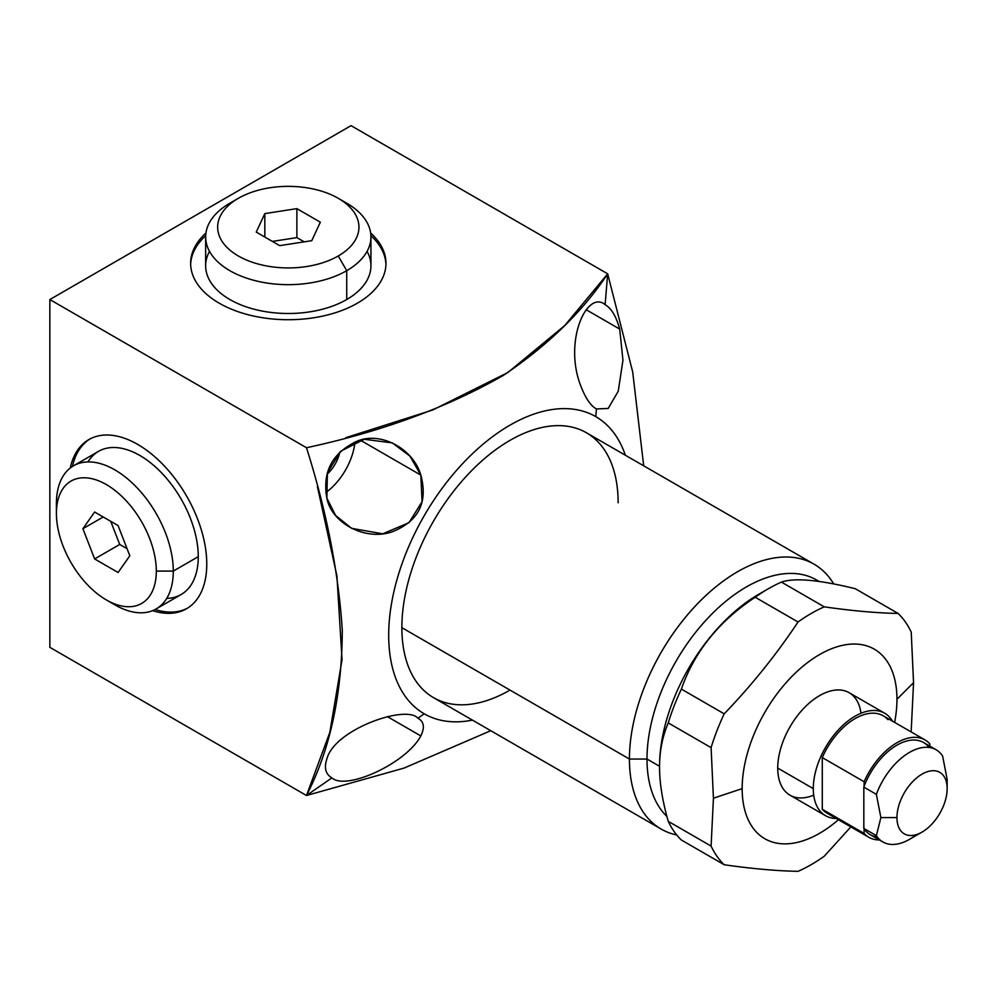 <?xml version="1.0" encoding="UTF-8"?>
<svg xmlns="http://www.w3.org/2000/svg" width="997" height="997" viewBox="0 0 997 997"><rect width="100%" height="100%" fill="white"/><g stroke="black" fill="none" stroke-linecap="round" stroke-linejoin="round"><path stroke-width="1.5" d="M882.881 841.979L870.331 834.738A53.24 30.745 -60 0 1 864.112 828.843A53.24 30.745 -60 0 1 863.826 828.407L876.375 835.648A53.24 30.745 120 0 0 882.881 841.979A53.24 30.745 120 0 0 916.417 834.614M922.051 832.096L909.501 839.349A53.24 30.745 -60 0 1 876.375 835.648L880.887 817.602L896.951 817.602A35.493 20.488 120 0 0 922.051 832.096A35.493 20.488 120 0 0 947.15 788.627L947.15 779.355L947.15 788.627A35.493 20.488 120 0 0 922.051 774.133A35.493 20.488 120 0 0 896.951 817.602A35.493 20.488 120 0 0 922.051 832.096A35.493 20.488 120 0 0 947.15 788.627A35.493 20.488 120 0 0 922.051 774.133A35.493 20.488 120 0 0 896.951 817.602L880.887 817.602L876.375 794.347L863.826 787.107A53.24 30.745 -60 0 1 864.112 786.321A53.24 30.745 -60 0 1 923.571 742.516L936.121 749.756A53.24 30.745 120 0 0 876.375 794.347A53.24 30.745 -60 0 1 909.501 752.399A53.24 30.745 -60 0 1 942.626 756.1A53.24 30.745 120 0 0 936.121 749.756M942.626 756.1L947.15 779.355L942.626 756.1M832.732 815.309A56.206 32.452 -60 0 1 822.276 809.277L822.276 757.583A56.206 32.452 -60 0 1 883.217 715.796L925.054 739.948A56.206 32.452 120 0 1 929.79 743.824L929.79 746.105L929.79 743.824A56.206 32.452 120 0 0 864.112 781.735L864.112 786.321A53.24 30.745 120 0 0 863.826 787.107L863.826 828.407L863.826 787.107L876.375 794.347L880.887 817.602L876.375 835.648L863.826 828.407A53.24 30.745 120 0 0 864.112 828.843L864.112 833.43A56.206 32.452 120 0 0 879.329 839.935A56.206 32.452 120 0 1 868.848 837.293L827.024 813.141A56.206 32.452 -60 0 1 822.276 809.277L864.112 833.43A56.206 32.452 120 0 0 868.848 837.293M681.375 840.01A153.812 88.808 -60 0 1 668.252 821.354L711.098 846.079A153.812 88.808 120 0 0 724.208 864.748L681.375 840.01L724.208 864.748C751.9 868.723 776.513 870.917 798.036 871.341A153.812 88.808 120 0 0 824.27 856.199L850.84 826.899L824.27 856.199A153.812 88.808 -60 0 1 798.036 871.341C776.513 870.917 751.9 868.723 724.208 864.748A153.812 88.808 -60 0 1 711.098 846.079L668.252 821.354C662.419 800.915 659.528 782.832 659.553 767.104C659.528 751.352 662.419 736.621 668.252 722.912A153.812 88.808 -60 0 1 681.375 689.101L724.208 713.84A153.812 88.808 120 0 0 711.098 747.638L668.252 722.912L711.098 747.638L713.428 798.211L711.098 846.079L713.428 798.211L711.098 747.638A153.812 88.808 -60 0 1 724.208 713.84L681.375 689.101C694.348 651.776 718.962 621.168 755.203 597.253A153.812 88.808 -60 0 1 781.436 582.111L824.27 606.849A153.812 88.808 120 0 0 798.036 621.991L755.203 597.253L798.036 621.991C776.526 654.381 751.912 685.001 724.208 713.84C751.912 685.001 776.526 654.381 798.036 621.991A153.812 88.808 -60 0 1 824.27 606.849L781.436 582.111C794.41 577.599 819.023 579.793 855.264 588.704L898.098 613.442L855.264 588.704C819.023 579.793 794.41 577.599 781.436 582.111A153.812 88.808 120 0 0 768.313 588.766A153.812 88.808 120 0 0 755.203 597.253C718.962 621.168 694.348 651.776 681.375 689.101A153.812 88.808 120 0 0 668.252 722.912C662.419 736.621 659.528 751.352 659.553 767.104C659.528 782.832 662.419 800.915 668.252 821.354A153.812 88.808 120 0 0 681.375 840.01M910.847 731.748A153.812 88.808 120 0 0 911.221 730.539L913.551 682.671L911.221 632.098A153.812 88.808 120 0 0 898.098 613.442C876.587 613.03 851.974 610.825 824.27 606.849C851.974 610.825 876.587 613.03 898.098 613.442A153.812 88.808 -60 0 1 911.221 632.098L913.551 682.671L896.951 699.271A109.446 63.185 120 0 0 819.559 654.58A109.446 63.185 120 0 0 742.167 788.627A109.446 63.185 120 0 0 838.415 819.733A109.446 63.185 120 0 1 742.167 788.627L713.428 798.211L742.167 788.627A109.446 63.185 120 0 1 819.559 654.58A109.446 63.185 120 0 1 896.951 699.271L913.551 682.671L911.221 730.539A153.812 88.808 -60 0 1 910.847 731.748M894.621 722.389A109.446 63.185 120 0 0 896.951 699.271A109.446 63.185 120 0 1 894.621 722.389M813.702 795.157A59.159 34.16 -60 0 1 777.735 768.101A59.159 34.16 -60 0 1 816.618 697.451A59.159 34.16 -60 0 1 860.984 713.266M661.111 829.043L433.545 697.663A152.927 88.297 -60 0 1 401.866 627.661L629.431 759.041A152.927 88.297 120 0 0 661.111 829.043A152.927 88.297 120 0 0 676.714 834.963A152.927 88.297 -60 0 1 629.431 759.041L647.003 759.041A140.502 81.118 120 0 0 666.906 816.431A140.502 81.118 -60 0 1 647.003 759.041L659.553 766.282L659.553 767.104L659.553 766.282A140.502 81.118 -60 0 1 758.904 594.2L768.313 588.766M763.503 591.67A140.502 81.118 120 0 0 659.553 766.282L647.003 759.041A140.502 81.118 -60 0 1 708.331 617.642A140.502 81.118 -60 0 1 816.605 580.005L819.222 581.513M818.998 581.475A140.502 81.118 120 0 0 709.926 615.984A140.502 81.118 120 0 0 647.003 759.041L629.431 759.041A152.927 88.297 -60 0 1 712.12 589.937A152.927 88.297 -60 0 1 833.729 583.968A152.927 88.297 120 0 0 814.038 564.165A152.927 88.297 120 0 0 696.193 605.142A152.927 88.297 120 0 0 629.431 759.041L401.866 627.661A152.927 88.297 -60 0 1 468.627 473.749A152.927 88.297 -60 0 1 586.473 432.785L814.038 564.165M925.054 739.948A56.206 32.452 120 0 0 864.112 781.735L864.112 786.321A53.24 30.745 -60 0 1 929.092 747.438M877.36 837.056A53.24 30.745 -60 0 1 864.112 828.843L864.112 833.43L822.276 809.277L822.276 757.583A56.206 32.452 -60 0 1 887.953 719.672M884.7 713.241A59.159 34.16 120 0 1 892.452 721.13A59.159 34.16 120 0 0 845.419 723.087A59.159 34.16 120 0 0 813.29 788.627A59.159 34.16 120 0 0 825.541 815.708A59.159 34.16 120 0 0 836.259 818.475A59.159 34.16 120 0 1 813.29 788.627L777.735 768.101L813.29 788.627A59.159 34.16 120 0 1 839.113 729.094A59.159 34.16 120 0 1 884.7 713.241L849.145 692.716A59.159 34.16 -60 0 0 803.557 708.555A59.159 34.16 -60 0 0 777.735 768.101A59.159 34.16 -60 0 0 789.985 795.182L825.541 815.708M864.112 781.735L822.276 757.583L864.112 781.735M345.685 437.72L432.698 410.004L507.809 372.566L564.688 325.583L607.684 273.826L351.044 125.659L49.85 299.549L49.85 647.34L306.49 795.506L329.82 732.396L342.058 659.628L336.911 575.855L317.42 486.636M490.761 730.701L404.009 768.101L306.49 795.506L49.85 647.34L49.85 299.549L306.49 447.728L49.85 299.549L351.044 125.659L607.684 273.826L605.117 304.646C587.557 289.766 564.14 338.893 579.793 383.322C584.84 397.192 590.386 405.729 596.43 408.932L595.782 416.646A171.559 99.052 120 0 1 625.343 455.23A171.559 99.052 120 0 0 595.782 416.646A171.559 99.052 120 0 0 424.224 515.698A171.559 99.052 120 0 0 424.224 713.802A171.559 99.052 120 0 0 472.416 720.108A171.559 99.052 120 0 1 424.224 713.802L417.868 718.214C406.265 704.331 334.319 729.343 326.866 758.979C323.913 767.889 325.583 774.195 331.889 777.884C346.258 790.92 406.577 763.091 420.821 735.936C424.984 727.374 423.999 721.467 417.868 718.214L424.224 713.802A171.559 99.052 120 0 1 424.224 515.698A171.559 99.052 120 0 1 595.782 416.646L596.43 408.932L608.17 408.458L618.252 391.223L622.951 360.229L619.698 329.072C616.258 316.46 611.398 308.322 605.117 304.646C587.557 289.766 564.14 338.893 579.793 383.322C584.84 397.192 590.386 405.729 596.43 408.932L608.17 408.458L618.252 391.223L622.951 360.229L619.698 329.072L586.236 309.755L619.698 329.072C616.258 316.46 611.398 308.322 605.117 304.646L607.684 273.826L632.696 371.993L643.688 465.823M510.003 690.086A152.927 88.297 -60 0 1 401.866 627.661A152.927 88.297 -60 0 1 510.003 440.362A152.927 88.297 -60 0 1 618.14 502.787M219.228 303.2A97.669 56.393 180 0 1 205.93 233.024A97.669 56.393 0 0 0 190.626 263.32A97.669 56.393 0 0 0 219.228 303.2A97.669 56.393 0 0 0 325.67 315.426A97.669 56.393 0 0 0 385.964 263.32A97.669 56.393 0 0 0 370.66 233.024A97.669 56.393 180 0 1 349.436 307.3A97.669 56.393 180 0 1 219.228 303.2M206.765 564.04A97.669 56.393 60 0 1 152.628 610.65A97.669 56.393 -120 0 0 186.539 608.756A97.669 56.393 -120 0 0 206.765 564.04A97.669 56.393 -120 0 0 164.131 465.749A97.669 56.393 -120 0 0 88.858 439.577A97.669 56.393 -120 0 0 70.264 467.992A97.669 56.393 60 0 1 145.213 449.223A97.669 56.393 60 0 1 206.765 564.04M325.795 492.58A47.333 27.33 120 0 0 354.982 442.007A47.333 27.33 -60 0 1 325.795 492.58M339.852 452.077A26.62 15.366 -60 0 1 326.941 474.447A26.62 15.366 120 0 0 339.852 452.077M387.359 716.606L420.821 735.936L387.359 716.606M420.821 475.095L409.929 456.103L392.32 442.892L364.229 439.278L340.762 451.205L327.415 472.752L326.866 498.139L335.578 515.424L351.617 528.348L382.736 533.806L409.007 522.665L422.055 501.703L420.821 475.095L360.341 440.175L420.821 475.095C413.107 448.127 380.007 431.14 356.951 441.247C332.25 452.887 322.218 471.843 326.866 498.139C331.428 522.852 364.865 541.221 392.17 531.825C418.603 521.294 428.162 502.376 420.821 475.095M306.49 795.506L331.889 777.884C346.258 790.92 406.577 763.091 420.821 735.936C424.984 727.374 423.999 721.467 417.868 718.214C406.265 704.331 334.319 729.343 326.866 758.979C323.913 767.889 325.583 774.195 331.889 777.884L306.49 795.506C330.044 749.856 341.983 694.747 342.295 630.179C338.444 571.767 326.505 510.95 306.49 447.728C381.365 431.701 446.992 407.586 503.373 375.395C548.188 345.074 582.958 311.226 607.684 273.826M205.681 235.703A97.669 56.393 0 0 0 190.639 264.554A97.669 56.393 180 0 1 205.681 235.703M385.939 264.554A97.669 56.393 0 0 0 370.909 235.703A97.669 56.393 180 0 1 385.939 264.554M367.07 251.356A82.651 47.719 180 0 1 346.732 299.524A82.651 47.719 180 0 1 245.362 306.553A82.651 47.719 180 0 1 209.507 251.356M155.083 609.528A97.669 56.393 -120 0 0 187.586 608.12A97.669 56.393 60 0 1 155.083 609.528M89.942 438.992A97.669 56.393 -120 0 0 72.469 466.434A97.669 56.393 60 0 1 89.942 438.992M87.948 461.923A82.651 47.719 60 0 1 153.675 465.375A82.651 47.719 60 0 1 198.266 556.675A82.651 47.719 60 0 1 166.723 598.374M73.529 465.786L98.504 451.367A82.651 47.719 60 0 1 162.187 473.513A82.651 47.719 60 0 1 198.266 556.675A82.651 47.719 60 0 1 181.142 594.511L156.168 608.93A82.651 47.719 -120 0 0 173.291 571.094L198.266 556.675L173.291 571.094A82.651 47.719 60 0 1 114.842 604.843L106.355 599.932A70.637 40.777 -120 0 0 156.305 571.094L173.291 571.094A82.651 47.719 -120 0 0 137.212 487.932A82.651 47.719 -120 0 0 73.529 465.786A82.651 47.719 -120 0 0 56.405 503.622L56.405 513.418A70.637 40.777 -120 0 0 106.355 599.932M110.43 602.101A82.651 47.719 -120 0 0 156.168 608.93M156.305 571.094A70.637 40.777 -120 0 0 106.355 484.579A70.637 40.777 -120 0 0 56.405 513.418A70.637 40.777 -120 0 0 106.355 599.932A70.637 40.777 -120 0 0 156.305 571.094A70.637 40.777 -120 0 0 106.355 484.579A70.637 40.777 -120 0 0 56.405 513.418L56.405 503.622A82.651 47.719 60 0 1 114.854 469.874A82.651 47.719 60 0 1 173.291 571.094L156.305 571.094M94.628 512.022L118.082 525.569L129.822 555.803L118.082 572.49L94.628 558.943L82.901 528.709L94.628 512.022L118.082 525.569L129.822 555.803L118.082 572.49L94.628 558.943L82.901 528.709L94.628 512.022M110.754 521.344L119.727 544.462L127.055 548.686L119.727 544.462L94.628 558.943L119.727 544.462L110.754 521.344M103.214 516.982L82.901 528.709L103.214 516.982M370.934 236.937L370.934 265.775A82.651 47.719 180 0 1 346.732 299.524L346.732 270.685A82.651 47.719 0 0 0 370.934 236.937A82.651 47.719 0 0 0 342.158 200.746M338.245 198.303L346.732 203.201A82.651 47.719 180 0 1 346.732 270.685L338.245 255.98A70.637 40.777 0 0 0 338.245 198.303A70.637 40.777 0 0 0 238.345 198.303L229.858 203.201A82.651 47.719 0 0 0 205.644 236.937A82.651 47.719 0 0 0 256.665 281.029A82.651 47.719 0 0 0 346.732 270.685L346.732 299.524A82.651 47.719 180 0 1 256.665 309.868A82.651 47.719 180 0 1 205.644 265.775L205.644 236.937M238.345 198.303A70.637 40.777 0 0 0 238.345 255.98A70.637 40.777 0 0 0 338.245 255.98A70.637 40.777 0 0 0 338.245 198.303A70.637 40.777 0 0 0 238.345 198.303L238.345 198.303A70.637 40.777 0 0 0 238.345 255.98A70.637 40.777 0 0 0 338.245 255.98L346.732 270.685A82.651 47.719 180 0 1 229.858 270.685A82.651 47.719 180 0 1 229.858 203.201L238.345 198.303L229.858 203.201M279.708 245.636L256.241 232.089L264.828 213.595L296.882 208.635L320.336 222.181L311.749 240.688L279.708 245.636L256.241 232.089L264.828 213.595L296.882 208.635L320.336 222.181L311.749 240.688L279.708 245.636M304.21 241.847L296.882 237.622L272.38 241.411L296.882 237.622L296.882 208.635L296.882 237.622L304.21 241.847M264.828 237.049L264.828 213.595L264.828 237.049"/></g></svg>
